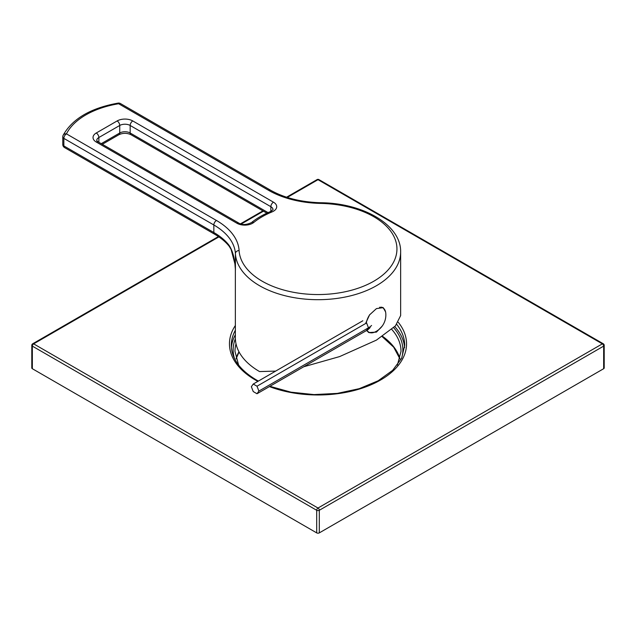 <?xml version="1.0" encoding="UTF-8"?>
<svg xmlns="http://www.w3.org/2000/svg" width="636" height="636" viewBox="0 0 636 636"><rect width="100%" height="100%" fill="white"/><g stroke="black" fill="none" stroke-linecap="round" stroke-linejoin="round"><path stroke-width="0.95" d="M365.565 323.541L369.548 314.9L376.433 308.611L383.182 307.641L385.567 311.879M382.196 326.093L376.433 332.111L368.8 332.564L366.622 330.458M268.623 190.339A3.689 2.131 -60 0 1 270.467 190.156L120.482 103.565A3.689 2.131 -60 0 0 118.638 103.748A3.689 0.835 -99.4 0 0 118.034 103.119C90.749 108.017 72.464 118.725 63.163 135.237A3.689 2.894 -153.5 0 1 66.462 133.87L216.447 220.461A77.473 44.727 180 0 1 239.096 250.544A78.951 45.585 0 0 0 318.906 294.548A78.951 45.585 0 0 0 396.944 249.495A78.951 45.585 0 0 0 320.727 203.417A77.473 44.727 180 0 1 268.623 190.339L118.638 103.748A76.248 44.019 0 0 0 66.462 133.87A3.689 2.131 120 0 0 63.854 138.386L213.839 224.977A73.784 42.604 180 0 1 235.407 253.629A82.64 47.716 0 0 0 287.703 296.368A82.64 47.716 0 0 0 376.433 285.723A82.64 47.716 0 0 0 400.64 251.983L400.64 315.583L395.433 325.886L376.433 340.109L339.608 356.589L303.754 366.757M235.36 269.052L235.36 337.835A82.64 47.716 0 0 0 259.567 371.575L275.658 371.098M368.355 332.286A14.39 8.308 120 0 0 370.303 332.739M382.769 307.434A14.39 8.308 -60 0 1 384.088 308.865M239.096 250.544A3.689 3.013 176.6 0 0 235.407 253.629L235.407 270.197C235.272 264.703 234.191 252.444 228.737 244.876A73.784 42.604 0 0 0 213.839 232.514L213.839 224.977A3.689 2.131 120 0 1 216.447 220.461M64.618 147.608A3.689 2.131 -60 0 1 63.854 145.922A3.689 2.131 180 0 1 62.773 144.412A3.689 3.689 0 0 0 64.618 147.608L214.602 234.199A3.689 2.131 -60 0 1 213.839 232.514L63.854 145.922L63.854 138.386A3.689 2.131 0 0 1 62.773 136.883L62.773 144.412M235.368 269.267A82.64 47.716 180 0 0 235.407 270.197L235.328 268.432M381.417 307.124A14.016 8.093 -60 0 1 382.141 307.466L382.928 307.919A14.016 8.093 -60 0 1 385.774 313.214A18.802 18.802 0 0 1 374.914 332.024A14.016 8.093 120 0 1 368.904 332.199L368.125 331.746A14.016 8.093 120 0 1 366.654 330.442M366.241 323.152A14.016 8.093 -60 0 1 369.842 314.518M379.549 307.315A14.016 8.093 -60 0 1 382.928 307.919M367.012 330.227A14.016 8.093 120 0 0 368.904 332.199M253.247 384.041L257.008 386.211L258.892 391.068L257.008 393.748L253.247 391.569L251.363 386.72L253.247 384.041L362.814 320.783M257.008 386.211L366.582 322.953L368.459 327.81A20.082 11.591 0 0 0 371.575 325.481M257.008 393.748L366.582 330.481A17.418 10.057 0 0 0 370.168 327.476M258.892 391.068L368.459 327.81L366.582 330.481M218.895 236.902L33.644 343.861L318 508.029L602.356 343.861A1.844 1.065 60 0 1 603.659 346.119A1.844 1.065 0 0 0 604.2 345.364L604.2 367.958A1.844 1.065 180 0 1 603.659 368.713L319.304 532.881A1.844 1.065 180 0 1 316.696 532.881L32.341 368.713A1.844 1.065 180 0 1 31.8 367.958L31.8 345.364A1.844 1.065 0 0 0 32.341 346.119L32.341 368.713M318.922 179.598A1.844 1.065 -60 0 0 318 179.686L602.356 343.861A1.844 1.065 -60 0 1 603.278 343.766L318.922 179.598A1.844 1.844 0 0 0 317.078 179.598L286.582 197.208M218.402 236.568L32.722 343.766A1.844 1.065 -120 0 1 33.644 343.861A1.844 1.065 120 0 0 32.341 346.119L316.696 510.287A1.844 1.065 120 0 1 318 508.029A1.844 1.065 60 0 1 319.304 510.287L603.659 346.119L603.659 368.713M287.273 197.43L318 179.686A1.844 1.065 -120 0 0 317.078 179.598M404.607 347.598A86.703 50.053 0 0 0 394.757 326.61M231.393 347.598A86.703 50.053 180 0 1 235.36 334.751M253.772 222.457A11.066 6.392 180 0 1 236.95 223.26L96.259 142.035A11.066 6.392 180 0 1 96.259 132.996L117.127 120.943A11.066 6.392 180 0 1 132.781 120.943L273.472 202.176A11.066 6.392 180 0 1 272.081 211.891A78.951 45.585 0 0 0 253.772 222.457A3.689 2.449 -128.9 0 0 251.459 222.6C246.315 224.969 242.093 225.128 238.794 223.077L98.103 141.852L96.704 140.524A7.378 4.261 180 0 1 98.866 137.511L119.735 125.467A7.378 4.261 180 0 1 130.165 125.467L270.856 206.692A7.378 4.261 180 0 1 273.019 209.705L270.674 211.494C263.264 214.555 256.865 218.251 251.459 222.6M236.95 223.26A3.689 2.131 -60 0 1 238.794 223.077M117.127 120.943A3.689 2.131 60 0 1 119.735 125.467L119.735 132.996L101.251 143.664M132.781 120.943A3.689 2.131 120 0 0 130.165 125.467L130.165 132.996A7.378 4.261 0 0 0 119.735 132.996A3.689 2.131 -120 0 1 118.972 134.681L102.332 144.293M273.472 202.176A3.689 2.131 120 0 0 270.856 206.692L270.856 211.414M272.081 211.891A3.689 1.749 -112.4 0 0 270.674 211.494M268.066 212.615L130.165 132.996A3.689 2.131 -60 0 0 130.936 134.681C126.946 132.884 122.955 132.884 118.972 134.681M96.259 142.035A3.689 2.131 -60 0 1 98.103 141.852M96.259 132.996A3.689 2.131 60 0 1 98.866 137.511L98.866 142.289M320.727 203.417L320.806 202.741C363.307 203.091 401.268 225.025 400.64 251.983M214.602 234.199C220.803 237.808 225.669 241.831 229.199 246.283L229.199 246.283A3.689 2.735 -38.5 0 1 228.737 244.876M263.439 211.184L241.211 224.023M257.858 381.377A88.547 51.118 180 0 1 255.386 380.002A88.547 51.118 180 0 1 235.36 325.505M398.271 322.277A88.547 51.118 180 0 1 375.9 382.53A88.547 51.118 180 0 1 269.402 386.593M319.304 532.881L319.304 510.287A1.844 1.065 0 0 1 316.696 510.287L316.696 532.881M258.383 381.075L256.316 379.915C239.867 370.049 231.528 358.529 231.297 345.364A86.703 50.053 180 0 1 235.36 330.227M396.721 324.392A86.703 50.053 180 0 1 404.703 345.364L401.666 358.219L392.651 370.335L378.166 380.773L359.26 388.668L337.342 393.39L314.001 394.59L290.962 392.166L269.887 386.306M393.66 327.707A84.858 48.988 180 0 1 401.539 358.481M234.461 358.481A84.858 48.988 180 0 1 235.376 338.734M382.578 336.341A83.014 47.923 180 0 1 399.957 358.839M391.784 329.432A83.014 47.923 180 0 1 401.014 351.39L397.405 365.064M236.043 358.839A83.014 47.923 180 0 1 238.969 351.788M238.595 365.064L234.986 351.39A83.014 47.923 180 0 1 236.02 343.861M266.866 213.163L130.936 134.681M120.482 103.565A3.689 3.689 0 0 0 118.034 103.119M63.163 135.237A3.689 3.689 0 0 0 62.773 136.883M320.806 202.741C301.13 202.176 284.348 197.979 270.467 190.156M229.199 246.283L231.114 249.439L234.907 263.805L235.384 269.537M604.2 345.364A1.844 1.844 0 0 0 603.278 343.766M262.899 210.874L240.488 223.816M32.722 343.766A1.844 1.844 0 0 0 31.8 345.364M382.156 336.619L393.692 347.184L399.933 358.919M239.056 351.947L236.067 358.919"/></g></svg>
